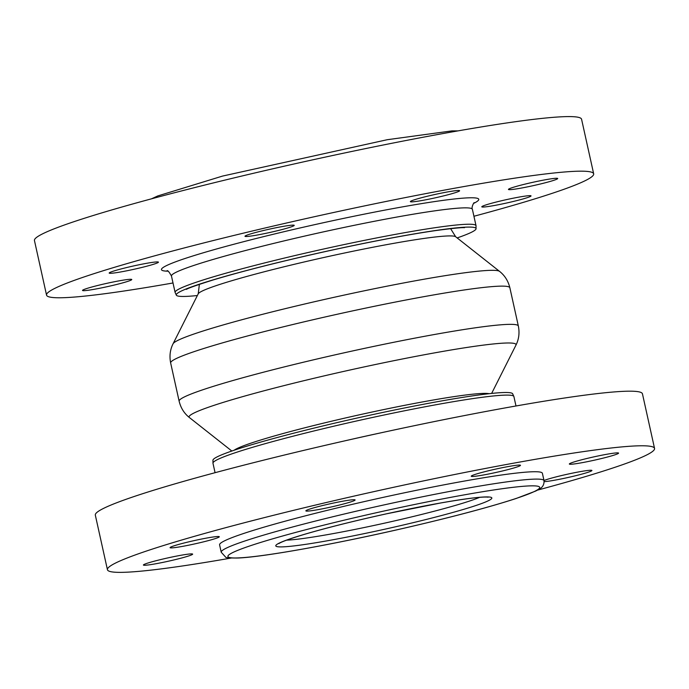 <?xml version="1.0" encoding="UTF-8"?>
<svg xmlns="http://www.w3.org/2000/svg" width="689" height="689" viewBox="0 0 689 689"><rect width="100%" height="100%" fill="white"/><g stroke="black" fill="none" stroke-linecap="round" stroke-linejoin="round"><path stroke-width="1.03" d="M284.023 229.024A25.217 1.671 -12.5 0 1 258.556 234.785A25.217 1.671 -12.5 0 1 244.983 236.275A25.217 1.671 -12.5 0 1 269.244 229.187A25.217 1.671 -12.5 0 1 294.229 225.363A25.217 1.671 -12.5 0 1 284.023 229.024M158.117 262.509A25.217 1.671 -12.5 0 1 132.021 269.709A25.217 1.671 -12.5 0 1 109.189 273.059A25.217 1.671 -12.5 0 1 133.451 265.971A25.217 1.671 -12.5 0 1 158.427 262.147A25.217 1.671 -12.5 0 1 158.117 262.509M127.112 279.579A25.217 1.671 -12.5 0 1 131.771 279.527A25.217 1.671 -12.5 0 1 107.51 286.615A25.217 1.671 -12.5 0 1 82.525 290.439A25.217 1.671 -12.5 0 1 99.397 285.065A25.217 1.671 -12.5 0 1 127.112 279.579M482.111 206.442A25.217 1.671 -12.5 0 1 508.198 199.25A25.217 1.671 -12.5 0 1 531.038 195.891A25.217 1.671 -12.5 0 1 506.777 202.979A25.217 1.671 -12.5 0 1 481.792 206.812A25.217 1.671 -12.5 0 1 482.111 206.442M513.116 189.38A25.217 1.671 -12.5 0 1 508.456 189.432A25.217 1.671 -12.5 0 1 532.718 182.335A25.217 1.671 -12.5 0 1 557.702 178.511A25.217 1.671 -12.5 0 1 540.831 183.885A25.217 1.671 -12.5 0 1 513.116 189.38M431.073 198.733A25.217 1.671 -12.5 0 1 410.368 201.636A25.217 1.671 -12.5 0 1 434.63 194.548A25.217 1.671 -12.5 0 1 459.606 190.715A25.217 1.671 -12.5 0 1 431.073 198.733M173.008 282.972A280.199 18.569 -12.5 0 1 46.551 295.125L34.45 240.53A280.199 18.569 -12.5 0 1 351.554 151.502A280.199 18.569 -12.5 0 1 581.568 119.24L593.677 173.835A280.199 18.569 -12.5 0 1 473.929 216.26M46.551 295.125A280.199 18.569 -12.5 0 1 363.654 206.089A280.199 18.569 -12.5 0 1 593.677 173.835M197.364 295.529A153.526 10.171 -12.5 0 1 176.401 295.28A153.526 10.171 -12.5 0 1 178.175 292.773A153.526 10.171 -12.5 0 1 339.203 248.514A153.526 10.171 -12.5 0 1 476.056 228.843A153.526 10.171 -12.5 0 1 457.16 237.929M475.901 476.177A25.217 1.671 -12.5 0 1 471.242 476.228A25.217 1.671 -12.5 0 1 495.503 469.14A25.217 1.671 -12.5 0 1 520.488 465.316A25.217 1.671 -12.5 0 1 503.616 470.69A25.217 1.671 -12.5 0 1 475.901 476.177M569.648 463.663A25.217 1.671 -12.5 0 1 595.744 456.462A25.217 1.671 -12.5 0 1 618.576 453.112A25.217 1.671 -12.5 0 1 594.314 460.2A25.217 1.671 -12.5 0 1 569.338 464.024A25.217 1.671 -12.5 0 1 569.648 463.663M544 480.534A25.217 1.671 -12.5 0 1 552.871 477.744A25.217 1.671 -12.5 0 1 578.338 471.982A25.217 1.671 -12.5 0 1 591.911 470.492A25.217 1.671 -12.5 0 1 571.758 476.642A25.217 1.671 -12.5 0 1 544.164 481.637M192.334 554.49A25.217 1.671 -12.5 0 1 166.238 561.681A25.217 1.671 -12.5 0 1 143.407 565.04A25.217 1.671 -12.5 0 1 167.66 557.952A25.217 1.671 -12.5 0 1 192.644 554.12A25.217 1.671 -12.5 0 1 192.334 554.49M209.103 540.409A25.217 1.671 -12.5 0 1 183.636 546.17A25.217 1.671 -12.5 0 1 170.071 547.66A25.217 1.671 -12.5 0 1 194.324 540.572A25.217 1.671 -12.5 0 1 219.309 536.74A25.217 1.671 -12.5 0 1 209.103 540.409M326.56 507.974A25.217 1.671 -12.5 0 1 305.864 510.876A25.217 1.671 -12.5 0 1 330.117 503.78A25.217 1.671 -12.5 0 1 355.102 499.956A25.217 1.671 -12.5 0 1 326.56 507.974M537.523 490.129A280.199 18.569 167.5 0 0 654.55 448.427A280.199 18.569 167.5 0 0 424.536 480.689A280.199 18.569 167.5 0 0 107.432 569.717A280.199 18.569 167.5 0 0 231.108 558.056M654.55 448.427L642.449 393.832A280.199 18.569 167.5 0 0 412.435 426.095A280.199 18.569 167.5 0 0 95.323 515.131L107.432 569.717M544.026 480.664L542.389 473.291A165.317 10.955 167.5 0 0 406.682 492.325A165.317 10.955 167.5 0 0 219.593 544.853L221.221 552.225L225.604 557.074C225.432 557.754 229.575 558.073 238.041 558.021C263.947 556.988 335.732 543.957 403.625 528.299C451.657 517.215 489.164 507.276 516.139 498.491L535.715 491.042L539.513 488.975C542.734 487.218 544.241 484.453 544.026 480.664A165.317 10.955 167.5 0 0 467.34 488.2A165.317 10.955 167.5 0 0 245.224 540.874A165.317 10.955 167.5 0 0 221.221 552.225M212.979 463.275A154.112 10.214 167.5 0 1 387.39 414.304A154.112 10.214 167.5 0 1 513.899 396.563L512.599 393.686A153.526 10.171 167.5 0 0 360.631 417.25A153.526 10.171 167.5 0 0 212.944 460.114L212.979 463.275L215.071 472.697M176.401 295.28L175.101 292.403A154.112 10.214 -12.5 0 1 177.004 290.164A154.112 10.214 -12.5 0 1 349.512 243.432A154.112 10.214 -12.5 0 1 476.021 225.691L476.056 228.843M175.101 292.403L171.466 276.022A154.112 10.214 -12.5 0 1 173.37 273.783A154.112 10.214 -12.5 0 1 345.878 227.051A154.112 10.214 -12.5 0 1 472.387 209.31C471.181 207.51 473.86 202.351 474.23 202.652L474.213 202.661M167.97 271.182A162.518 10.774 -12.5 0 1 163.457 267.289A162.518 10.774 -12.5 0 1 353.087 216.415A162.518 10.774 -12.5 0 1 473.515 203.453M382.309 432.528A154.112 10.214 167.5 0 0 347.445 440.254M213.392 405.554A167.444 11.093 167.5 0 0 189.449 417.586C184.247 413.495 180.802 408.026 179.131 401.187A173.723 11.515 167.5 0 1 204.349 389.259A173.723 11.515 167.5 0 1 437.765 333.907A173.723 11.515 167.5 0 1 518.343 325.983C519.713 332.89 518.912 339.298 515.915 345.206A167.444 11.093 167.5 0 0 438.359 352.2A167.444 11.093 167.5 0 0 213.392 405.554M489.199 393.695A132.038 8.75 167.5 0 0 429.617 400.653A132.038 8.75 167.5 0 0 252.217 442.726A132.038 8.75 167.5 0 0 234.157 450.236M465.686 494.616A159.719 10.585 167.5 0 0 227.956 555.989A159.719 10.585 167.5 0 0 457.866 515.105A159.719 10.585 167.5 0 0 465.686 494.616M440.555 502.996A110.679 7.338 167.5 0 0 275.815 545.524A110.679 7.338 167.5 0 0 435.138 517.198A110.679 7.338 167.5 0 0 440.555 502.996M286.607 540.142A105.072 6.968 167.5 0 0 384.135 523.244A105.072 6.968 167.5 0 0 479.665 497.346M199.534 284.299A128.895 8.544 167.5 0 0 199.302 285.031L198.225 293.815L173.085 343.751A167.444 11.093 167.5 0 1 197.287 332.89A167.444 11.093 167.5 0 1 422.254 279.536A167.444 11.093 167.5 0 1 499.551 271.371L455.662 236.749A132.038 8.75 167.5 0 0 394.711 243.183A132.038 8.75 167.5 0 0 217.311 285.255A132.038 8.75 167.5 0 0 198.225 293.815M455.662 236.749L450.976 229.239A128.895 8.544 167.5 0 0 450.442 228.67M499.551 271.371C504.753 275.471 508.198 280.931 509.869 287.769A173.723 11.515 167.5 0 0 429.29 295.693A173.723 11.515 167.5 0 0 195.883 351.046A173.723 11.515 167.5 0 0 170.657 362.974C169.287 356.067 170.088 349.659 173.085 343.751M186.857 289.07L186.392 289.363C188.226 288.123 197.295 284.945 213.59 279.82C243.734 270.803 281.93 261.174 328.179 250.942C371.569 241.469 407.681 234.639 436.533 230.453C453.061 228.283 462.379 227.37 464.507 227.706M476.021 225.691L472.387 209.31M166.988 270.76C167.668 270.157 169.167 271.914 171.466 276.022M513.899 396.563L515.992 405.985M491.636 393.436L515.915 345.206M231.84 451.028L189.449 417.586M278.838 543.595L279.829 543.01C283.653 540.968 292.403 537.928 306.08 533.872C328.162 527.447 354.964 520.763 386.486 513.822L440.323 503.048C464.739 498.784 480.302 496.795 487.02 497.07L488.174 497.191M151.477 198.828L157.772 195.934L222.556 176.074L387.244 139.712L451.881 130.901L457.892 130.901M170.657 362.974L179.131 401.187M509.869 287.769L518.343 325.983"/></g></svg>
